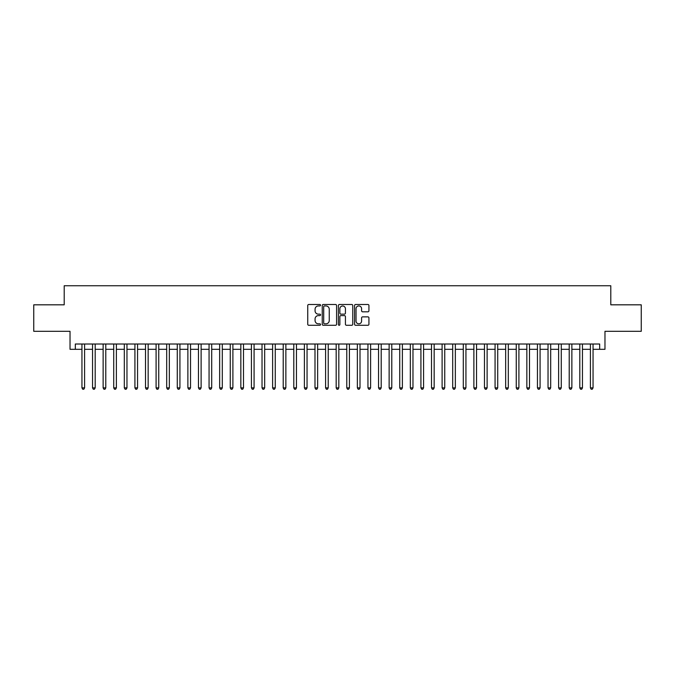 <?xml version="1.0" encoding="UTF-8"?>
<svg xmlns="http://www.w3.org/2000/svg" width="675" height="675" viewBox="0 0 675 675"><rect width="100%" height="100%" fill="white"/><g stroke="black" fill="none" stroke-linecap="round" stroke-linejoin="round"><path stroke-width="1.01" d="M320.549 305.218A0.726 0.726 0 0 0 319.823 304.484L308.779 304.484A1.038 1.038 0 0 0 307.741 305.53L307.741 324.245A1.038 1.038 0 0 0 308.779 325.282L319.823 325.282A0.726 0.726 0 0 0 320.549 324.557A0.726 0.726 0 0 0 319.823 323.823L318.398 323.823A3.324 3.324 0 0 1 315.065 320.498L315.065 318.938A3.324 3.324 0 0 1 318.398 315.613L319.823 315.613A0.726 0.726 0 0 0 320.549 314.887A0.726 0.726 0 0 0 319.823 314.153L318.398 314.153A3.324 3.324 0 0 1 315.065 310.829L315.065 309.268A3.324 3.324 0 0 1 318.398 305.944L319.823 305.944A0.726 0.726 0 0 0 320.549 305.218M367.883 311.816A1.038 1.038 0 0 0 368.93 310.778L368.93 305.53A1.038 1.038 0 0 0 367.883 304.484L355.615 304.484A1.038 1.038 0 0 0 354.577 305.53L354.577 324.245A1.038 1.038 0 0 0 355.615 325.282L367.883 325.282A1.038 1.038 0 0 0 368.93 324.245L368.93 317.9A1.038 1.038 0 0 0 367.883 316.862L362.635 316.862A1.038 1.038 0 0 0 361.598 317.9L361.598 321.047A2.784 2.784 0 0 1 358.813 323.823A2.784 2.784 0 0 1 356.037 321.047L356.037 308.72A2.784 2.784 0 0 1 358.813 305.944A2.784 2.784 0 0 1 361.598 308.72L361.598 310.778A1.038 1.038 0 0 0 362.635 311.816L367.883 311.816M75.33 349.312L75.33 344.014L599.67 344.014L599.67 349.312L604.969 349.312L604.969 331.307L641.25 331.307L641.25 304.822L610.799 304.822L610.799 285.753L64.201 285.753L64.201 304.822L33.75 304.822L33.75 331.307L70.031 331.307L70.031 349.312L81.945 349.312M336.589 305.53A1.038 1.038 0 0 0 335.551 304.484L323.283 304.484A1.038 1.038 0 0 0 322.245 305.53L322.245 324.245A1.038 1.038 0 0 0 323.283 325.282L335.551 325.282A1.038 1.038 0 0 0 336.589 324.245L336.589 305.53M339.449 304.484L351.717 304.484A1.038 1.038 0 0 1 352.755 305.53L352.755 324.245A1.038 1.038 0 0 1 351.717 325.282L346.469 325.282A1.038 1.038 0 0 1 345.431 324.245L345.431 316.651A1.038 1.038 0 0 0 344.385 315.613L340.909 315.613A1.038 1.038 0 0 0 339.863 316.651L339.863 324.557A0.726 0.726 0 0 1 339.137 325.282A0.726 0.726 0 0 1 338.411 324.557L338.411 305.53A1.038 1.038 0 0 1 339.449 304.484M84.594 349.312L92.543 349.312M95.192 349.312L103.132 349.312M105.781 349.312L113.729 349.312M116.378 349.312L124.318 349.312M126.967 349.312L134.916 349.312M137.557 349.312L145.505 349.312M148.154 349.312L156.094 349.312M158.743 349.312L166.691 349.312M169.341 349.312L177.28 349.312M179.93 349.312L187.878 349.312M190.527 349.312L198.467 349.312M201.116 349.312L209.064 349.312M211.714 349.312L219.653 349.312M222.303 349.312L230.251 349.312M232.892 349.312L240.84 349.312M243.489 349.312L251.429 349.312M254.078 349.312L262.027 349.312M264.676 349.312L272.616 349.312M275.265 349.312L283.213 349.312M285.863 349.312L293.802 349.312M296.452 349.312L304.4 349.312M307.049 349.312L314.989 349.312M317.638 349.312L325.586 349.312M328.227 349.312L336.175 349.312M338.825 349.312L346.773 349.312M349.414 349.312L357.362 349.312M360.011 349.312L367.951 349.312M370.6 349.312L378.548 349.312M381.198 349.312L389.137 349.312M391.787 349.312L399.735 349.312M402.384 349.312L410.324 349.312M412.973 349.312L420.922 349.312M423.571 349.312L431.511 349.312M434.16 349.312L442.108 349.312M444.749 349.312L452.697 349.312M455.347 349.312L463.286 349.312M465.936 349.312L473.884 349.312M476.533 349.312L484.473 349.312M487.122 349.312L495.07 349.312M497.72 349.312L505.659 349.312M508.309 349.312L516.257 349.312M518.906 349.312L526.846 349.312M529.495 349.312L537.443 349.312M540.084 349.312L548.033 349.312M550.682 349.312L558.622 349.312M561.271 349.312L569.219 349.312M571.868 349.312L579.808 349.312M582.458 349.312L590.406 349.312M593.055 349.312L599.67 349.312M324.422 305.944A0.726 0.726 0 0 0 323.696 306.669L323.696 323.097A0.726 0.726 0 0 0 324.422 323.823L325.932 323.823A3.324 3.324 0 0 0 329.257 320.498L329.257 309.268A3.324 3.324 0 0 0 325.932 305.944L324.422 305.944M345.431 308.779A2.784 2.784 0 0 0 342.647 305.994A2.784 2.784 0 0 0 339.863 308.779L339.863 313.116A1.038 1.038 0 0 0 340.909 314.153L344.385 314.153A1.038 1.038 0 0 0 345.431 313.116L345.431 308.779M84.594 344.014L84.594 387.872L81.945 387.872L81.945 344.014M84.594 387.872L83.801 389.247L82.738 389.247L81.945 387.872M95.192 344.014L95.192 387.872L92.543 387.872L92.543 344.014M95.192 387.872L94.39 389.247L93.336 389.247L92.543 387.872M105.781 344.014L105.781 387.872L103.132 387.872L103.132 344.014M105.781 387.872L104.988 389.247L103.925 389.247L103.132 387.872M116.378 344.014L116.378 387.872L113.729 387.872L113.729 344.014M116.378 387.872L115.577 389.247L114.522 389.247L113.729 387.872M126.967 344.014L126.967 387.872L124.318 387.872L124.318 344.014M126.967 387.872L126.174 389.247L125.111 389.247L124.318 387.872M137.557 344.014L137.557 387.872L134.916 387.872L134.916 344.014M137.557 387.872L136.763 389.247L135.709 389.247L134.916 387.872M148.154 344.014L148.154 387.872L145.505 387.872L145.505 344.014M148.154 387.872L147.361 389.247L146.298 389.247L145.505 387.872M158.743 344.014L158.743 387.872L156.094 387.872L156.094 344.014M158.743 387.872L157.95 389.247L156.895 389.247L156.094 387.872M169.341 344.014L169.341 387.872L166.691 387.872L166.691 344.014M169.341 387.872L168.547 389.247L167.484 389.247L166.691 387.872M179.93 344.014L179.93 387.872L177.28 387.872L177.28 344.014M179.93 387.872L179.137 389.247L178.073 389.247L177.28 387.872M190.527 344.014L190.527 387.872L187.878 387.872L187.878 344.014M190.527 387.872L189.726 389.247L188.671 389.247L187.878 387.872M201.116 344.014L201.116 387.872L198.467 387.872L198.467 344.014M201.116 387.872L200.323 389.247L199.26 389.247L198.467 387.872M211.714 344.014L211.714 387.872L209.064 387.872L209.064 344.014M211.714 387.872L210.912 389.247L209.857 389.247L209.064 387.872M222.303 344.014L222.303 387.872L219.653 387.872L219.653 344.014M222.303 387.872L221.51 389.247L220.447 389.247L219.653 387.872M232.892 344.014L232.892 387.872L230.251 387.872L230.251 344.014M232.892 387.872L232.099 389.247L231.044 389.247L230.251 387.872M243.489 344.014L243.489 387.872L240.84 387.872L240.84 344.014M243.489 387.872L242.696 389.247L241.633 389.247L240.84 387.872M254.078 344.014L254.078 387.872L251.429 387.872L251.429 344.014M254.078 387.872L253.285 389.247L252.231 389.247L251.429 387.872M264.676 344.014L264.676 387.872L262.027 387.872L262.027 344.014M264.676 387.872L263.883 389.247L262.82 389.247L262.027 387.872M275.265 344.014L275.265 387.872L272.616 387.872L272.616 344.014M275.265 387.872L274.472 389.247L273.417 389.247L272.616 387.872M285.863 344.014L285.863 387.872L283.213 387.872L283.213 344.014M285.863 387.872L285.069 389.247L284.006 389.247L283.213 387.872M296.452 344.014L296.452 387.872L293.802 387.872L293.802 344.014M296.452 387.872L295.658 389.247L294.595 389.247L293.802 387.872M307.049 344.014L307.049 387.872L304.4 387.872L304.4 344.014M307.049 387.872L306.248 389.247L305.193 389.247L304.4 387.872M317.638 344.014L317.638 387.872L314.989 387.872L314.989 344.014M317.638 387.872L316.845 389.247L315.782 389.247L314.989 387.872M328.227 344.014L328.227 387.872L325.586 387.872L325.586 344.014M328.227 387.872L327.434 389.247L326.379 389.247L325.586 387.872M338.825 344.014L338.825 387.872L336.175 387.872L336.175 344.014M338.825 387.872L338.032 389.247L336.968 389.247L336.175 387.872M349.414 344.014L349.414 387.872L346.773 387.872L346.773 344.014M349.414 387.872L348.621 389.247L347.566 389.247L346.773 387.872M360.011 344.014L360.011 387.872L357.362 387.872L357.362 344.014M360.011 387.872L359.218 389.247L358.155 389.247L357.362 387.872M370.6 344.014L370.6 387.872L367.951 387.872L367.951 344.014M370.6 387.872L369.807 389.247L368.752 389.247L367.951 387.872M381.198 344.014L381.198 387.872L378.548 387.872L378.548 344.014M381.198 387.872L380.405 389.247L379.342 389.247L378.548 387.872M391.787 344.014L391.787 387.872L389.137 387.872L389.137 344.014M391.787 387.872L390.994 389.247L389.931 389.247L389.137 387.872M402.384 344.014L402.384 387.872L399.735 387.872L399.735 344.014M402.384 387.872L401.583 389.247L400.528 389.247L399.735 387.872M412.973 344.014L412.973 387.872L410.324 387.872L410.324 344.014M412.973 387.872L412.18 389.247L411.117 389.247L410.324 387.872M423.571 344.014L423.571 387.872L420.922 387.872L420.922 344.014M423.571 387.872L422.769 389.247L421.715 389.247L420.922 387.872M434.16 344.014L434.16 387.872L431.511 387.872L431.511 344.014M434.16 387.872L433.367 389.247L432.304 389.247L431.511 387.872M444.749 344.014L444.749 387.872L442.108 387.872L442.108 344.014M444.749 387.872L443.956 389.247L442.901 389.247L442.108 387.872M455.347 344.014L455.347 387.872L452.697 387.872L452.697 344.014M455.347 387.872L454.553 389.247L453.49 389.247L452.697 387.872M465.936 344.014L465.936 387.872L463.286 387.872L463.286 344.014M465.936 387.872L465.142 389.247L464.088 389.247L463.286 387.872M476.533 344.014L476.533 387.872L473.884 387.872L473.884 344.014M476.533 387.872L475.74 389.247L474.677 389.247L473.884 387.872M487.122 344.014L487.122 387.872L484.473 387.872L484.473 344.014M487.122 387.872L486.329 389.247L485.274 389.247L484.473 387.872M497.72 344.014L497.72 387.872L495.07 387.872L495.07 344.014M497.72 387.872L496.927 389.247L495.863 389.247L495.07 387.872M508.309 344.014L508.309 387.872L505.659 387.872L505.659 344.014M508.309 387.872L507.516 389.247L506.452 389.247L505.659 387.872M518.906 344.014L518.906 387.872L516.257 387.872L516.257 344.014M518.906 387.872L518.105 389.247L517.05 389.247L516.257 387.872M529.495 344.014L529.495 387.872L526.846 387.872L526.846 344.014M529.495 387.872L528.702 389.247L527.639 389.247L526.846 387.872M540.084 344.014L540.084 387.872L537.443 387.872L537.443 344.014M540.084 387.872L539.291 389.247L538.237 389.247L537.443 387.872M550.682 344.014L550.682 387.872L548.033 387.872L548.033 344.014M550.682 387.872L549.889 389.247L548.826 389.247L548.033 387.872M561.271 344.014L561.271 387.872L558.622 387.872L558.622 344.014M561.271 387.872L560.478 389.247L559.423 389.247L558.622 387.872M571.868 344.014L571.868 387.872L569.219 387.872L569.219 344.014M571.868 387.872L571.075 389.247L570.012 389.247L569.219 387.872M582.458 344.014L582.458 387.872L579.808 387.872L579.808 344.014M582.458 387.872L581.664 389.247L580.61 389.247L579.808 387.872M593.055 344.014L593.055 387.872L590.406 387.872L590.406 344.014M593.055 387.872L592.262 389.247L591.199 389.247L590.406 387.872"/></g></svg>
